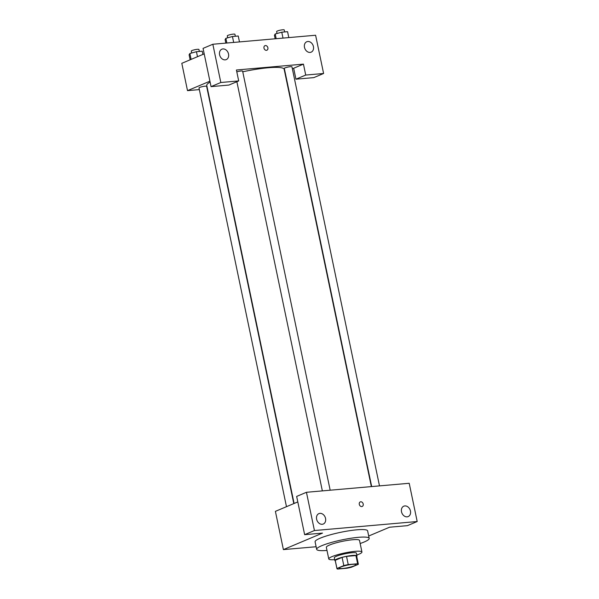 <?xml version="1.0" encoding="UTF-8"?>
<svg xmlns="http://www.w3.org/2000/svg" width="599" height="599" viewBox="0 0 599 599"><rect width="100%" height="100%" fill="white"/><g stroke="black" fill="none" stroke-linecap="round" stroke-linejoin="round"><path stroke-width="0.9" d="M340.936 566.991A8.468 1.295 -11.8 0 1 350.086 564.64A8.468 1.295 -11.8 0 1 355.933 564.67A8.468 1.295 -11.8 0 1 347.899 567.665A8.468 1.295 -11.8 0 1 339.341 568.137A8.468 1.295 -11.8 0 1 340.936 566.991M337.634 569.05L347.038 568.226A10.932 1.67 -11.8 0 0 351.463 567.216L358.329 564.318A10.932 1.67 -11.8 0 0 358.337 564.168A10.932 1.67 -11.8 0 0 357.64 563.756L348.236 564.58A10.932 1.67 -11.8 0 0 343.811 565.591L336.945 568.488A10.932 1.67 -11.8 0 0 336.93 568.638A10.932 1.67 -11.8 0 0 337.634 569.05M357.64 563.756L355.926 555.558L346.522 556.381L348.236 564.58M343.811 565.591L342.096 557.392L335.23 560.29L336.945 568.488M342.096 557.392A10.932 1.67 -11.8 0 1 346.522 556.381M355.926 555.558A10.932 1.67 -11.8 0 1 356.63 555.969L358.337 564.168M336.93 568.638L335.223 560.439A10.932 1.67 -11.8 0 1 335.23 560.29M356.719 556.396A11.299 1.722 168.2 0 0 356.982 555.894A11.299 1.722 168.2 0 0 352.444 555.453A11.299 1.722 168.2 0 0 340.756 557.706A11.299 1.722 168.2 0 0 334.863 560.514A11.299 1.722 168.2 0 0 335.313 560.866M334.863 560.514L334.294 557.781A11.299 1.722 -11.8 0 1 336.421 556.261A11.299 1.722 -11.8 0 1 351.875 552.72A11.299 1.722 -11.8 0 1 356.412 553.162L356.982 555.894M356.802 555.048A16.944 2.583 168.2 0 0 361.938 552.008A16.944 2.583 168.2 0 0 355.14 551.35A16.944 2.583 168.2 0 0 337.604 554.719A16.944 2.583 168.2 0 0 328.769 558.942A16.944 2.583 168.2 0 0 334.691 559.668M361.938 552.008L359.512 540.395A16.944 2.583 168.2 0 0 352.714 539.736A16.944 2.583 168.2 0 0 335.178 543.106A16.944 2.583 168.2 0 0 326.343 547.329L328.769 558.942M360.164 543.51A26.828 4.096 168.2 0 0 369.186 538.374A26.828 4.096 168.2 0 0 358.419 537.325A26.828 4.096 168.2 0 0 330.655 542.672A26.828 4.096 168.2 0 0 316.669 549.35A26.828 4.096 168.2 0 0 326.994 550.436M316.669 549.35L315.096 541.84A26.828 4.096 -11.8 0 1 320.136 538.209A26.828 4.096 -11.8 0 1 356.847 529.816A26.828 4.096 -11.8 0 1 367.621 530.864L369.186 538.374M314.43 530.542L417.196 521.527L409.207 483.281L306.441 492.288L296.655 496.421L304.644 534.667L314.43 530.542L306.441 492.288M297.8 501.91L275.398 511.359L283.394 549.605L322.517 533.095L304.644 534.667M283.394 549.605L316.122 546.737M368.699 536.015L389.545 527.217L407.417 525.652L417.196 521.527M316.616 519.221A5.646 4.403 -112.9 0 1 318.885 513.62A5.646 4.403 -112.9 0 1 325.137 517.117A5.646 4.403 -112.9 0 1 323.28 524.028A5.646 4.403 -112.9 0 1 316.616 519.221M401.51 511.771A5.646 4.403 -112.9 0 1 403.786 506.177A5.646 4.403 -112.9 0 1 410.038 509.674A5.646 4.403 -112.9 0 1 408.174 516.585A5.646 4.403 -112.9 0 1 401.51 511.771M359.295 504.351A2.471 1.924 -112.9 0 1 360.291 501.902A2.471 1.924 -112.9 0 1 363.024 503.43A2.471 1.924 -112.9 0 1 362.208 506.454A2.471 1.924 -112.9 0 1 359.295 504.351M362.208 506.454A2.471 1.924 67.1 0 0 363.024 503.43A2.471 1.924 67.1 0 0 360.284 501.902M242.76 71.79A39.534 6.035 -11.8 0 1 284.173 69.297L371.358 486.598M294.102 503.474L206.775 85.47A39.534 6.035 -11.8 0 1 210.099 82.093M293.795 503.602L206.625 86.346A3.894 0.592 168.2 0 0 202.694 86.563A3.894 0.592 168.2 0 0 198.995 87.941L286.479 506.687M371.68 486.568L284.323 68.428A3.894 0.592 -11.8 0 1 285.057 67.897A3.894 0.592 -11.8 0 1 289.265 66.818A3.894 0.592 -11.8 0 1 291.953 66.833L379.496 485.886M236.807 71.843A3.894 0.592 -11.8 0 1 242.625 71.154L330.169 490.214M236.418 70.008L303.446 64.13L305.722 75.055L323.602 73.49L315.606 35.244L212.84 44.251L220.829 82.497L238.702 80.932L236.418 70.008M209.912 81.187L187.509 90.644L199.347 89.603M292.364 68.803L303.446 64.13M263.979 48.115A2.471 1.924 -112.9 0 1 264.975 45.666A2.471 1.924 -112.9 0 1 267.708 47.194A2.471 1.924 -112.9 0 1 266.899 50.219A2.471 1.924 -112.9 0 1 263.979 48.115M304.487 47.343A5.646 4.403 -112.9 0 1 306.763 41.75A5.646 4.403 -112.9 0 1 313.007 45.239A5.646 4.403 -112.9 0 1 311.151 52.158A5.646 4.403 -112.9 0 1 304.487 47.343M219.593 54.786A5.646 4.403 -112.9 0 1 221.862 49.193A5.646 4.403 -112.9 0 1 228.114 52.69A5.646 4.403 -112.9 0 1 226.257 59.6A5.646 4.403 -112.9 0 1 219.593 54.786M266.892 50.219A2.471 1.924 67.1 0 0 267.708 47.194A2.471 1.924 67.1 0 0 264.975 45.666M238.702 80.932L228.923 85.058L211.05 86.63L203.054 48.384L212.84 44.251M211.05 86.63L220.829 82.497M293.66 68.256L295.943 79.18L313.816 77.615L323.602 73.49M295.943 79.18L305.722 75.055M204.207 53.873L181.804 63.322L187.509 90.644M202.919 54.412L202.245 51.192L196.442 51.701L189.876 53.506L189.104 54.794L190.153 59.803M196.442 51.701L197.49 56.703M189.876 53.506L191.103 59.398M191.695 53.004L191.291 51.057A3.894 0.592 -11.8 0 1 192.024 50.533A3.894 0.592 -11.8 0 1 196.232 49.455A3.894 0.592 -11.8 0 1 198.92 49.462L199.34 51.447M239.48 41.915L238.245 36L232.442 36.509L225.875 38.314L225.104 39.609L225.838 43.113M232.442 36.509L233.677 42.424M225.875 38.314L226.856 43.023M227.695 37.812L227.291 35.873A3.894 0.592 -11.8 0 1 228.024 35.341A3.894 0.592 -11.8 0 1 232.232 34.263A3.894 0.592 -11.8 0 1 234.92 34.278L235.332 36.254M288.808 37.595L287.572 31.68L281.77 32.189L275.203 33.986L274.432 35.281L275.166 38.785M281.77 32.189L283.005 38.104M275.203 33.986L276.184 38.695M277.023 33.484L276.618 31.545A3.894 0.592 -11.8 0 1 277.352 31.021A3.894 0.592 -11.8 0 1 281.56 29.935A3.894 0.592 -11.8 0 1 284.248 29.95L284.66 31.934M236.867 81.711L322.352 490.895"/></g></svg>

